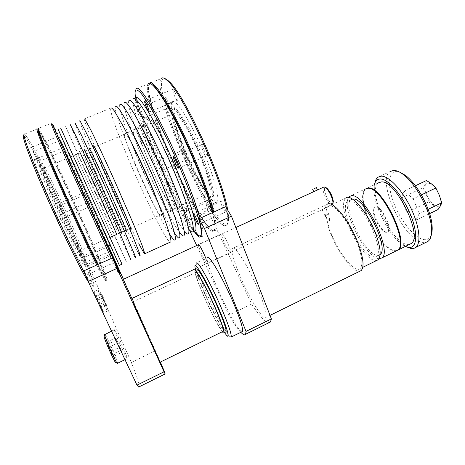 <?xml version="1.0" encoding="UTF-8"?>
<svg xmlns="http://www.w3.org/2000/svg" width="465" height="465" viewBox="0 0 465 465"><rect width="100%" height="100%" fill="white"/><g stroke="black" fill="none" stroke-linecap="round" stroke-linejoin="round"><path stroke-width="0.35" stroke-dasharray="2.33 1.74" d="M317.142 190.121L313.753 191.656M323.623 187.139C320.769 188.796 328.121 205.053 331.714 205.024L332.818 204.147M131.857 298.466L123.266 279.331M322.175 209.471L325.808 207.919L322.175 209.471M327.401 214.853L324.954 215.853L327.401 214.853M332.952 203.368L332.225 203.653C328.616 203.647 321.716 187.023 325.523 187.488M123.44 279.256L132.019 298.391M133.472 301.622L160.39 362.049M160.117 362.183L143.923 325.308L133.066 301.814L195.713 272.496C195.44 275.024 198.247 283.069 204.141 296.629C211.418 313.288 221.003 331.196 222.944 331.435M155.479 350.715L131.368 362.421L87.85 264.306L111.879 253.466M87.85 264.306L84.252 257.372L108.607 246.438M97.487 264.678L100.952 271.432C104.735 278.576 106.398 281.005 105.939 278.709L105.107 275.867L106.183 276.582L96.354 251.937C81.241 216.074 53.899 156.49 42.733 135.443L38.531 128.375L51.179 123.33C54.51 128.695 89.175 204.792 107.613 246.886L119.11 273.949L117.25 270.921L111.286 258.43M139.215 386.77L138.692 383.387C137.535 379.01 135.088 372.017 131.368 362.421M84.252 257.372C90.309 272.333 93.581 281.685 94.064 285.423L93.482 286.277C92.215 285.504 89.036 280.349 83.933 270.81M114.407 330.074L114.477 329.731C115.448 329.842 126.503 354.545 127.189 358.131L127.148 358.631C126.248 358.718 114.686 332.8 114.407 330.074M98.028 289.829C97.964 291.23 106.863 311.085 107.537 311.044L107.601 310.853C107.432 308.958 98.818 289.776 98.098 289.695L98.028 289.829M85.589 274.972C89.478 282.005 91.96 285.841 93.035 286.481L93.622 285.62C93.105 273.658 40.153 155.949 26.482 136.39L24.517 134.071L37.287 128.974C41.949 133.839 77.376 209.913 95.18 252.466C101.416 267.294 104.956 276.489 105.788 280.052L105.491 280.773L106.781 280.186C105.817 279.279 102.928 274.013 98.109 264.393M105.107 275.867C98.632 256.227 57.172 164.006 42.53 136.663L38.444 129.811M106.183 276.582L107.043 279.477L106.781 280.186M108.345 245.851C90.117 204.368 55.922 129.165 52.807 123.969M108.188 245.921L107.729 244.956L108.13 245.944M84.403 192.481L88.763 202.153L84.403 192.481M107.839 246.078L107.81 245.991C106.601 241.759 67.367 154.671 65.199 151.427L65.147 151.346M81.828 267.927L80.654 264.509L84.38 272.118L85.566 275.576L81.828 267.927M23.959 135.699L25.825 137.896C39.386 156.984 91.739 273.362 92.047 285.062L92.053 285.202C92.093 286.899 90.925 285.911 88.53 282.238M84.514 264.963L81.137 256.872L85.357 265.91L85.624 266.945L84.514 264.963M62.99 213.319L62.967 213.319C62.612 213.301 58.201 203.548 58.567 203.594L62.99 213.319L88.757 202.141M37.014 159.536L37.851 161.977L33.16 151.66L37.014 159.536M29.551 151.916L33.015 160.227L27.947 149.509L29.551 151.916M52.795 208.663L52.841 208.669C53.394 208.802 58.584 220.259 58.16 220.416L55.207 214.853L52.795 208.663M34.52 158.861L34.619 158.914C39.752 161.558 82.88 256.477 81.875 262.76L81.456 263.097C79.416 262.26 66.728 237.65 53.801 208.919C40.85 180.182 32.265 157.554 34.52 158.861M96.737 265.015L105.491 280.773M85.723 261.034L83.938 254.71C77.829 237.162 55.73 188.005 44.495 166.976C41.437 161.216 39.461 157.984 38.566 157.275L38.479 157.222C36.38 155.851 45.105 178.391 58.038 207.094C70.947 235.79 83.473 260.435 85.351 261.342L85.723 261.034M80.398 255.715L80.05 255.953C78.294 255.151 67.303 233.697 56.085 208.791C44.849 183.867 37.194 163.93 38.996 164.837L39.112 164.895C39.909 165.476 41.629 168.22 44.274 173.125C54.161 191.336 73.825 235.075 78.963 250.292L80.398 255.715M81.613 255.175C82.572 250.391 44.518 166.546 40.356 164.372L40.246 164.319C38.485 163.395 46.175 183.303 57.41 208.215C68.622 233.116 79.567 254.582 81.276 255.401L81.613 255.175M42.239 168.702C40.717 168.022 47.732 186.134 57.846 208.541C67.937 230.948 77.812 250.315 79.37 251.077L79.672 250.902C80.718 246.956 46.064 170.585 42.361 168.754L42.239 168.702M208.843 193.26L209.779 192.882C212.191 190.388 206.448 170.12 196.829 148.585C187.232 127.021 176.851 111.147 174.346 113.454L174.154 113.634C168.307 119.296 200.752 193.539 208.843 193.26M172.538 109.263L172.364 109.438C165.97 115.808 201.531 197.259 210.61 197.346L211.697 196.928C214.359 194.201 208.018 171.765 197.329 147.882C186.674 123.963 175.224 106.566 172.538 109.263M211.738 196.84C202.571 196.794 167.034 115.367 173.515 108.961L173.689 108.781C176.415 106.072 187.901 123.446 198.549 147.359C209.233 171.236 215.539 193.678 212.836 196.422L211.738 196.84M212.185 204.054L213.505 203.6C216.521 200.543 209.209 174.788 196.869 147.266C184.57 119.708 171.533 100.01 168.632 103.346L168.499 103.492C161.396 110.961 201.647 203.234 212.185 204.054M172.3 101.829C175.334 98.435 188.482 118.058 200.77 145.586C213.092 173.073 220.259 198.863 217.114 201.979L215.748 202.455C204.908 201.769 164.732 109.571 172.155 101.98L172.3 101.829M227.681 210.046L228.094 212.511C229.326 221.323 228.338 225.205 225.124 224.159C208.361 219.829 152.851 92.204 162.581 79.323L164.808 78.602M223.438 209.134C221.485 205.234 220.602 202.664 220.788 201.409C221.131 201.182 221.881 202.106 223.026 204.187C224.589 207.227 225.502 209.634 225.769 211.412L225.694 211.941C225.339 212.168 224.589 211.232 223.438 209.134M209.558 201.746L209.163 199.497C210.174 199.985 211.529 202.455 213.232 206.925L213.615 209.14L212.749 208.425L209.558 201.746M183.117 150.026C183.844 149.521 188.005 158.96 187.273 159.443L187.215 159.483C186.668 159.28 185.756 157.763 184.483 154.926C183.361 152.253 182.89 150.631 183.071 150.061L183.117 150.026M166.673 99.266C168.615 103.213 169.533 105.886 169.423 107.27C169.179 107.45 168.638 106.781 167.807 105.253L165.075 98.237L165.069 97.272C165.313 97.086 165.848 97.755 166.673 99.266M176.863 97.04L177.432 100.335C176.427 100.039 175.032 97.499 173.253 92.721L172.666 89.373L173.346 89.739C174.544 91.355 175.718 93.785 176.863 97.04M207.448 155.496C206.332 156.013 201.479 144.987 202.478 144.197L202.566 144.138C203.304 144.301 204.455 146.115 206.012 149.573C207.326 152.747 207.838 154.7 207.553 155.438L207.448 155.496M212.464 212.644C215.051 222.892 215.644 228.995 214.231 230.948L212.028 231.39C208.128 229.361 202.275 221.532 194.48 207.913L195.585 207.413C179.513 179.531 159.605 133.147 151.881 105.044C148.672 93.453 147.794 86.263 149.248 83.479L161.059 78.678C151.416 91.872 207.623 221.044 224.549 225.653L227.036 225.083C228.251 223.595 228.414 219.875 227.53 213.929L226.397 207.948M225.624 206.693C227.96 217.004 228.292 223.2 226.618 225.275L224.142 225.839C219.904 223.979 213.801 216.306 205.832 202.816L207.779 210.197L251.646 304.034C257.099 312.399 261.638 318.066 265.277 321.036L268.886 322.762M257.668 288.527C264.475 304.784 267.189 314.421 265.817 317.444C263.463 321.088 249.874 299.076 240.789 277.791C233.982 261.743 231.215 251.984 232.494 248.508C234.372 244.584 247.921 265.655 257.668 288.527M229.71 252.21C228.152 250.391 226.31 247.089 224.188 242.306C222.194 237.598 221.375 234.761 221.729 233.79C222.875 233.808 225.014 237.249 228.146 244.113C230.14 248.845 230.954 251.675 230.594 252.605L229.71 252.21M212.854 212.47C216.004 225.63 215.777 231.506 212.174 230.088C209.977 229.117 206.937 225.821 203.048 220.201L203.914 220.794L195.585 207.413L205.832 202.816M203.914 220.794C207.867 226.496 210.965 229.85 213.208 230.849L215.44 230.396C216.876 228.425 216.312 222.317 213.749 212.063M203.048 220.201C186.849 197.026 160.721 138.907 151.706 105.997C148.538 94.581 147.667 87.513 149.102 84.804C149.759 83.805 150.887 83.851 152.479 84.95M136.187 88.699L148.015 83.979C142.342 92.744 171.783 168.946 194.48 207.913L183.78 212.714C164.999 179.147 140.134 119.15 136.216 96.517C135.617 93.163 135.513 90.785 135.885 89.39M189.674 230.39L185.07 220.445L182.815 213.144C187.104 220.904 190.853 226.961 194.05 231.326M182.815 213.144L183.78 212.714C189.871 223.682 194.754 231.082 198.427 234.906L200.607 236.621M200.055 218.265C202.874 228.443 203.705 234.459 202.548 236.301L201.426 236.883M240.835 332.289C237.708 328.918 233.721 323.187 228.879 315.084L196.689 245.549M231.163 337.055L229.396 336.265C225.263 331.853 214.743 311.829 206.733 293.496C201.333 281.139 197.921 272.031 196.497 266.178L196.259 262.905L207.431 257.709C203.903 261.353 231.68 322.826 240.481 330.813L241.91 331.76M205.879 258.435C206.983 261.342 207.442 263.033 207.245 263.504C206.303 263.324 204.28 259.813 201.171 252.966C199.38 248.816 198.445 246.09 198.357 244.782M251.646 304.034L228.879 315.084M185.07 220.445L207.779 210.197M136.216 96.517L135.629 97.871C140.407 125.765 177.554 209.913 194.3 231.215M188.058 218.277C186.273 213.807 184.96 211.29 184.117 210.721L184.652 212.929C186.424 217.37 187.738 219.875 188.581 220.445L188.058 218.277M162.89 170.027L162.93 169.998C163.459 169.597 159.245 160.1 158.728 160.518L158.693 160.541C158.181 160.971 162.326 170.335 162.89 170.027M142.226 115.872L143.697 117.965C143.644 116.639 142.656 113.977 140.732 109.978L139.279 107.909C139.337 109.246 140.32 111.902 142.226 115.872M147.271 117.261L147.155 117.413C142.464 123.37 180.06 208.884 187.773 210.058L188.668 209.75C190.65 207.262 183.14 183.902 171.812 158.623C160.506 133.316 149.219 114.686 147.271 117.261M185.483 211.081C177.956 209.82 140.314 124.271 144.813 118.383L144.923 118.238C146.789 115.692 158.013 134.373 169.324 159.698C180.664 184.994 188.255 208.337 186.355 210.79L185.483 211.081M188.802 229.408C172.841 211.523 128.212 107.293 133.397 98.818L135.978 97.76C130.008 107.258 182.239 226.257 194.138 230.89L194.637 231.059M142.395 125.434C144.057 123.213 155.06 142.366 165.464 166.226C175.898 190.069 181.78 209.483 178.589 208.122C172.288 207.268 137.803 128.7 142.395 125.434M128.892 100.661C124.236 108.851 168.156 211.389 184.134 230.826M137.919 127.305C139.43 125.143 150.317 144.377 160.751 168.26C171.219 192.132 177.264 211.505 174.212 210.075C168.231 209.076 133.658 130.433 137.919 127.305M124.382 102.503C120.255 110.403 163.331 210.965 179.385 232.099M133.426 129.177C134.792 127.079 145.562 146.394 156.031 170.306C166.528 194.207 172.736 213.534 169.824 212.034C164.162 210.889 129.503 132.176 133.426 129.177M119.854 104.358C116.256 111.943 158.327 210.151 174.532 233.168M156.676 185.029C164.441 204.426 167.359 214.086 165.424 214.005C160.082 212.703 125.335 133.92 128.927 131.06C130.537 130.543 135.745 139.395 144.563 157.612M115.314 106.212C112.245 113.472 153.09 208.826 169.527 233.936M134.251 148.312C128.596 137.355 125.318 132.234 124.411 132.944C121.162 135.664 155.996 214.522 161.018 215.969C162.512 216.481 161.03 210.732 156.566 198.718M139.151 244.398C123.911 214.76 84.345 124.748 84.241 118.953L110.775 108.101C107.775 116.448 160.675 235.97 169.824 241.928L170.207 242.155M93.523 145.882C92.622 147.417 124.533 219.265 130.136 228.42M79.608 120.848C80.218 126.864 124.434 226.548 137.041 250.664M88.92 147.812C88.338 149.207 120.371 221.108 125.678 230.413M74.964 122.748C76.155 128.997 125.294 239.045 134.321 255.849M84.299 149.742C84.049 151.003 116.198 222.95 121.208 232.407M70.302 124.655C72.156 131.13 126.166 251.553 130.834 259.685M79.654 151.642C79.736 152.776 111.966 224.694 116.727 234.406M65.623 126.532C68.047 132.804 122.202 253.367 126.352 261.76L97.429 196.556L65.623 126.532M112.745 237.534L75.01 153.584L112.745 237.534M60.938 128.45L121.842 263.818M119.377 265.346L119.249 264.998C115.925 256.203 61.572 135.472 58.247 129.549L60.909 128.456M67.605 150.329L67.652 150.41C69.611 153.735 108.793 240.777 110.205 244.921L87.333 195.044L67.605 150.329M195.823 270.572C197.48 276.291 200.584 284.353 205.135 294.758C211.639 309.591 219.881 325.785 224.496 332.603M195.004 270.956L197.044 270.002C196.718 272.693 199.648 281.174 205.838 295.438C213.476 312.945 223.613 331.772 225.723 331.998M222.299 331.748C218.777 327.441 210.383 311.23 203.879 296.368C199.003 285.208 196.067 277.355 195.068 272.798M232.494 248.508L326.936 204.501C323.425 208.93 324.82 219.027 331.121 234.796C337.148 249.397 346.983 264.306 354.214 269.34C356.44 270.909 358.306 271.543 359.817 271.24M331.812 234.953C325.889 220.108 324.576 210.61 327.872 206.454C332.341 201.601 347.733 219.451 356.213 240.475C362.061 255.483 363.345 264.87 360.067 268.642C354.987 273.432 339.793 254.663 331.812 234.953M327.872 206.454L345.675 198.148C341.996 202.467 343.077 212.023 348.913 226.815C356.207 244.91 370.175 262.382 376.656 260.499M329.47 220.404L329.662 221.171L329.47 220.404M326.291 215.179L328.726 214.185L326.291 215.179M350.174 227.042C344.96 213.813 343.995 205.28 347.285 201.438L349.639 200.793C361.218 199.828 385.828 251.362 376.179 256.558L372.808 257.058C366.472 255.512 355.981 241.341 350.174 227.042M380.108 254.57L376.511 255.25C363.549 252.762 341.816 205.367 351.005 199.7L352.482 199.067M378.946 258.761L377.871 258.563C370.657 256.779 358.939 241.01 352.487 225.112C347.221 211.877 345.879 202.653 348.459 197.439M349.401 196.41L365.124 189.069C361.032 193.562 361.857 203.176 367.6 217.916C373.976 233.761 385.927 249.321 393.495 250.902L396.145 250.937M375.267 218.969C372.947 212.964 372.616 209.07 374.267 207.297L375.551 206.966C381.364 206.786 392.14 229.536 387.455 232.116L385.95 232.424C382.224 231.047 378.661 226.565 375.267 218.969M386.496 232.157C380.434 231.617 370.256 209.698 374.819 207.035L376.109 206.704C381.928 206.518 392.71 229.262 388.008 231.843L386.496 232.157M396.697 250.664L394.041 250.635C386.462 249.06 374.505 233.511 368.129 217.667C362.392 202.926 361.572 193.312 365.676 188.813L366.124 188.523M409.549 244.358L406.788 244.381C390.862 242.137 366.873 189.836 378.51 182.821L365.676 188.813M405.393 246.398L402.585 244.776C389.804 236.435 374.662 207.803 373.982 191.191L374.372 184.75M374.947 182.902L374.645 189.145C375.348 206.71 391.28 236.819 404.841 245.66L407.27 247.107M377.999 177.182L390.17 171.521C376.016 180.036 403.364 239.83 422.633 242.381L426.109 242.294M431.392 234.488C429.997 238.516 427.416 240.207 423.65 239.574C414.548 237.929 401.295 221.625 394.384 204.455C387.357 187.273 387.775 171.771 396.221 171.527L399.644 172.131M413.222 198.782L419.203 213.662L415.873 220.288L406.904 212.395L401.115 198.061L404.108 191.098L413.222 198.782L421.348 194.905M419.203 213.662L428.149 209.343M404.108 191.098L415.344 185.779M426.411 180.542C425.894 182.664 424.76 185.035 422.999 187.668L401.115 198.061M422.999 187.668L426.329 194.579L428.707 201.926L406.904 212.395M415.873 220.288L429.602 213.638M428.707 201.926C432.386 204.123 435.484 206.675 437.995 209.576M426.754 194.527C432.363 209.552 445.586 210.837 439.14 195.073C433.025 179.281 420.302 179.414 426.754 194.527M111.397 351.284L113.291 356.533L111.879 354.58L106.688 342.095L108.13 344.141L111.397 351.284L119.97 347.175L121.935 352.377L113.291 356.533M119.97 347.175L116.721 340.043L108.13 344.141M106.688 342.095L115.367 337.962L117.308 343.118L108.548 347.303M116.721 340.043L115.367 337.962M117.308 343.118L120.615 350.383L111.879 354.58M120.615 350.383L121.935 352.377M94.07 291.648C94.436 293.38 96.104 297.554 99.08 304.168L103.66 312.689C103.567 310.76 94.941 291.561 94.151 291.509L94.07 291.648M101.504 307.958L100.301 306.04L105.526 303.61L106.688 305.546L101.504 307.958L97.464 298.391L102.626 296.002L105.235 301.744L100.085 304.139M97.464 298.391L96.232 296.391L97.638 300.204L100.301 306.04M106.688 305.546L105.235 301.744M96.232 296.391L101.428 293.99L102.875 297.786L97.638 300.204M102.626 296.002L101.428 293.99M105.526 303.61L102.875 297.786M117.511 363.293L117.488 362.822C117.029 359.114 105.956 334.335 104.759 334.335L104.619 334.469M104.021 336.271C103.34 331.824 115.442 358.3 115.936 362.311M332.394 204.838L325.796 207.919M322.605 209.413L195.376 268.811M328.709 214.185L325.808 207.919M235.86 227.525L198.776 244.59M119.139 274.519L120.243 274.013M42.53 136.663L42.733 135.443M117.901 269.392L117.25 270.921M109.833 251.373L94.982 258.058M94.349 258.342L80.654 264.509M92.053 285.202L93.634 285.76M93.482 286.277L93.035 286.481M100.952 271.432L100.713 272.752M25.825 137.896L26.482 136.39M114.75 262.318L85.566 275.576M107.729 244.956L92.041 251.984M91.396 252.274L81.137 256.872M112.205 254.936L85.624 266.945M84.415 192.493L58.59 203.594M65.187 150.608L49.214 157.251M48.558 157.525L37.851 161.977M60.56 140.36L33.16 151.66M63.106 147.748L47.878 154.066M47.221 154.339L33.015 160.227M58.02 136.478L43.152 142.586M42.518 142.848L27.848 148.876M84.055 195.219L52.841 208.669M89.297 206.855L74.051 213.482M73.371 213.778L58.113 220.416M38.566 157.275L34.619 158.914M85.351 261.342L81.456 263.097M78.963 250.292L83.938 254.71M44.274 173.125L44.495 166.976M40.356 164.372L39.112 164.895M81.276 255.401L80.05 255.953M209.779 192.882L130.7 228.17M129.578 228.67L126.108 230.222M124.655 230.867L121.499 232.279M119.714 233.075L116.884 234.337M109.792 237.499L89.454 246.578M88.798 246.869L79.37 251.077M173.515 108.961L172.364 109.438M212.836 196.422L211.697 196.928M217.114 201.979L213.505 203.6M228.094 212.511L227.53 213.929M227.036 225.083L226.618 225.275M151.706 105.997L151.881 105.044M215.44 230.396L214.231 230.948M202.548 236.301L201.49 236.784M196.997 234.377L198.427 234.906M193.545 213.679L220.788 201.409M198.363 224.357L225.694 211.941M184.117 210.721L209.163 199.497M188.581 220.445L213.615 209.14M162.93 169.998L187.273 159.443M158.693 160.541L183.071 150.061M143.697 117.965L169.423 107.27M139.279 107.909L165.069 97.272M149.277 112.013L177.432 100.335M144.534 100.928L172.666 89.373M173.462 156.699L202.478 144.197M178.461 168.086L207.553 155.438M147.155 117.413L144.813 118.383M188.668 209.75L186.355 210.79M67.652 150.41L65.199 151.427M110.188 245.026L109.862 245.171M195.405 268.944L196.497 266.178M226.612 335.387L229.53 336.416M198.543 244.456L221.729 233.79M207.245 263.504L230.594 252.605M270.014 315.38L265.817 317.444M329.772 220.648L328.726 214.185M329.464 221.108L324.971 215.853M324.954 215.853L322.059 209.599M362.793 267.299L360.067 268.642M351.005 199.7L347.285 201.438M374.819 207.035L374.267 207.297M402.585 244.776L404.841 245.66M373.982 191.191L374.645 189.145M388.008 231.843L387.455 232.116M379.928 254.727L376.179 256.558M172.155 101.98L168.499 103.492M174.154 113.634L42.361 168.754M111.548 331.121L114.477 329.731M104.462 334.8C103.98 335.201 105.474 337.212 109.147 345.111C112.85 353.412 115.239 359.294 116.314 362.758M124.992 359.672L127.148 358.631M107.537 311.044L103.59 312.893M98.098 289.695L94.151 291.509"/><path stroke-width="0.7" d="M235.86 227.525L323.623 187.139L324.215 186.953L325.535 187.535C328.493 189.534 332.812 198.235 332.952 202.49L332.818 204.147M314.015 188.72L316.409 187.628L314.015 188.72M198.776 244.59L123.266 279.331L131.845 298.472L195.376 268.811M325.523 187.488L326.709 188.005C330.179 191.458 332.388 195.91 333.335 201.38L332.952 203.368M160.39 362.049L164.104 370.872L165.156 373.965L164.017 371.808L117.064 268.375L112.466 257.895L120.191 273.455L108.618 246.433L123.44 279.256M132.019 298.391L133.472 301.622M133.066 301.814L149.335 338.968L160.117 362.183M112.466 257.895L83.933 270.81L88.199 281.54L136.983 385.136L164.017 371.808M117.064 268.375L88.199 281.54M136.983 385.136L138.657 387.043L139.215 386.77M97.487 264.678C81.544 233.378 44.105 149.405 39.188 134.042C37.944 130.444 37.7 129.032 38.438 129.811M38.531 128.375C36.444 126.172 43.553 144.551 57.189 175.764C70.796 206.908 88.397 244.968 98.109 264.393M111.286 258.43L75.411 179.653C62.426 150.596 53.027 128.921 51.313 124.242L51.138 123.254M52.807 123.969L52.981 124.893C54.928 130.084 67.454 158.658 82.95 193.126L117.918 269.34C119.691 272.967 120.29 273.984 119.714 272.403L108.345 245.851M113.332 259.005L109.839 251.367L113.332 259.005M108.13 245.944L112.205 254.936L108.188 245.921M61.566 142.679L65.187 150.608L61.566 142.679M61.671 144.691L58.026 136.478L61.671 144.691M89.315 206.867L84.049 195.201L89.315 206.867M65.147 151.346C64.205 149.916 73.04 170.196 84.723 196.166L107.839 246.078M88.53 282.238C81.706 271.862 62.589 233.087 46.064 195.48C29.504 157.821 20.553 132.897 23.959 135.699M24.517 134.071C21.663 131.984 28.83 152.398 43.216 185.698C57.555 218.922 76.039 257.726 85.589 274.972M96.737 265.015C80.253 232.628 42.838 148.602 37.991 133.234C36.782 129.694 36.526 128.253 37.217 128.91M164.808 78.602C165.993 78.887 167.487 79.922 169.289 81.712C184.506 94.575 223.101 179.275 227.681 210.046M226.397 207.948C219.875 174.294 182.489 93.605 167.807 81.073C164.598 77.928 162.384 77.085 161.157 78.55M149.428 83.241C152.351 79.556 164.285 95.54 179.066 124.893C193.829 154.171 208.564 191.499 213.749 212.063L212.464 212.644L209.39 201.984C200.159 171.841 177.677 121.836 163.087 98.993C155.054 86.397 150.061 81.352 148.103 83.857M268.886 322.762L270.461 321.983L271.386 318.897L231.454 216.196L225.624 206.693L213.749 212.063M212.854 212.47L209.593 201.014C200.508 171.306 178.415 122.156 164.017 99.644C159.042 91.756 155.194 86.856 152.479 84.95M212.464 212.644L198.933 218.771L204.478 228.501L231.454 216.196M194.05 231.326C196.352 234.441 198.195 236.365 199.572 237.092L201.49 236.784C202.63 234.953 201.775 228.949 198.933 218.771M201.426 236.883L200.607 236.621M204.478 228.501L246.037 331.394L245.584 334.265C244.863 335.381 243.451 334.899 241.358 332.824L240.835 332.289M196.689 245.549L189.674 230.39M241.91 331.76L242.463 331.493C243.329 328.575 240.074 318.473 232.698 301.175C223.688 280.354 211.901 259.36 208.564 257.691L207.431 257.709M198.357 244.782L198.41 244.52C199.316 244.648 201.345 248.171 204.495 255.093L205.879 258.435M246.037 331.394L271.386 318.897M135.885 89.39L136.187 88.699C138.396 84.845 149.73 100.888 164.441 130.508C179.135 160.053 194.324 197.73 200.055 218.265M194.3 231.215L196.997 234.377L199.125 236.057L201.072 235.604C201.607 233.511 201.217 229.443 199.904 223.398C198.032 216.254 195.259 207.506 191.597 197.166C187.471 186.11 182.78 174.427 177.52 162.116C169.161 143.174 161.128 126.66 153.415 112.577C148.678 104.311 144.656 98.005 141.337 93.645C138.512 90.501 136.571 89.396 135.513 90.326C134.902 91.512 134.937 94.029 135.629 97.871M195.492 216.62C194.382 214.499 193.702 213.534 193.452 213.72C193.428 214.906 194.382 217.475 196.306 221.421C197.422 223.555 198.102 224.537 198.363 224.357C198.386 223.177 197.433 220.596 195.492 216.62M145.231 104.265C147.109 109.048 148.457 111.635 149.277 112.013L148.498 108.769C146.609 103.951 145.254 101.353 144.435 100.969L145.231 104.265M173.41 156.699L173.346 156.752C172.637 157.414 177.56 168.528 178.386 168.138L178.461 168.086C179.188 167.458 174.172 156.159 173.41 156.699M194.637 231.059L195.695 230.582C196.55 228.431 195.521 222.101 192.522 211.941C188.075 197.573 180.031 176.828 170.754 156.066C163.581 140.302 156.862 126.811 150.596 115.599C146.748 109.002 143.476 103.962 140.785 100.481C138.483 97.952 136.879 97.046 135.983 97.755M133.397 98.818L133.403 98.807C134.618 97.511 137.623 100.463 142.412 107.665C149.114 118.255 158.6 136.605 167.952 157.275C175.032 173.218 181.025 187.947 185.924 201.473C188.784 209.732 190.935 216.667 192.365 222.276C193.359 227.001 193.626 230.152 193.161 231.733L191.656 232.023L188.802 229.408M184.134 230.826L187.314 234C188.604 234.331 189.116 232.884 188.837 229.652C188.063 225.374 186.453 219.416 184.001 211.784C179.595 198.881 173.695 183.861 166.307 166.737C156.49 144.388 146.033 123.492 138.64 111.234C135.216 105.828 132.542 102.288 130.63 100.614L128.892 100.661M179.385 232.099C180.885 234.157 182.077 235.453 182.96 235.982C184.192 236.342 184.634 234.924 184.285 231.721C183.454 227.466 181.774 221.526 179.263 213.906C174.77 201.019 168.818 186.006 161.402 168.865C151.555 146.487 141.145 125.533 133.85 113.216C130.473 107.781 127.863 104.207 126.015 102.503L124.382 102.503M174.532 233.168C176.281 235.738 177.636 237.342 178.595 237.97C179.763 238.359 180.141 236.97 179.728 233.79C178.827 229.559 177.089 223.642 174.515 216.033C169.934 203.164 163.924 188.151 156.478 170.992C146.603 148.591 136.239 127.579 129.043 115.198C125.724 109.734 123.173 106.13 121.388 104.398L119.854 104.358M144.563 157.612L156.676 185.029M169.527 233.936C171.602 237.202 173.166 239.208 174.224 239.957C175.322 240.382 175.636 239.022 175.154 235.871C174.183 231.663 172.381 225.763 169.748 218.172C165.087 205.321 159.018 190.307 151.544 173.131C141.639 150.701 131.322 129.63 124.225 117.192C120.958 111.693 118.465 108.06 116.75 106.293L115.314 106.212M156.566 198.718C151.125 184.221 141.418 162.279 134.251 148.312M170.207 242.155L170.905 241.841C171.242 239.917 169.679 233.779 166.203 223.746C161.146 209.535 152.671 188.796 143.307 167.882C136.1 151.985 129.52 138.314 123.568 126.869L114.564 111.269C112.588 108.583 111.327 107.525 110.78 108.095M84.241 118.953L84.897 119.203L90.379 129.165C96.022 140.384 104.921 159.326 114.378 180.327L133.746 224.705L141.994 245.043L144.83 253.716L144.26 253.57L139.151 244.398M93.523 145.882C93.57 144.313 103.259 164.36 114.012 188.482C124.771 212.598 132.473 231.518 130.805 229.431L130.136 228.42M137.041 250.664L139.796 255.605C140.389 256.267 140.18 255.134 139.157 252.193L132.24 234.97L112.664 189.958C102.55 167.33 92.605 145.824 86.304 132.885L80.247 121.266L79.608 120.848M88.92 147.812C88.809 146.301 98.371 166.435 109.159 190.58C119.953 214.725 127.823 233.593 126.306 231.442L125.678 230.413M134.321 255.849L135.321 257.645C135.85 258.342 135.565 257.232 134.478 254.32L107.601 192.15L81.369 134.926L74.964 122.748M84.299 149.742C84.031 148.294 93.471 168.51 104.294 192.684C115.117 216.859 123.167 235.679 121.789 233.459L121.208 232.407M70.302 124.655L76.417 136.972L102.521 194.347L122.458 239.353L130.834 259.685M79.654 151.642L99.417 194.794L116.727 234.406M121.842 263.818L60.909 128.456M58.247 129.543L86.008 192.533L119.377 265.346M196.259 262.905L197.247 262.957C200.258 264.788 211.784 285.998 220.869 306.877C228.321 324.204 231.756 334.265 231.163 337.055L242.463 331.493M224.496 332.603L226.612 335.387C230.57 339.903 226.891 327.052 218.277 307.499C206.042 279.355 192.115 256.5 195.405 268.944L195.823 270.572M225.723 331.998L226.095 331.818C226.536 329.482 223.648 321.1 217.428 306.668C208.605 286.405 197.683 267.003 197.044 270.002M195.068 272.798L195.004 270.956C195.585 267.985 206.448 287.428 215.283 307.702C221.514 322.135 224.432 330.51 224.037 332.83C223.816 333.271 223.235 332.911 222.299 331.748M222.944 331.435L223.287 331.266C223.665 329.057 220.892 321.1 214.97 307.394C206.594 288.166 196.271 269.677 195.713 272.496M359.817 271.24L361.148 270.584C364.63 266.59 363.264 256.616 357.056 240.661C348.029 218.283 331.667 199.346 326.936 204.501M376.656 260.499L378.016 259.83C381.655 255.895 380.603 246.45 374.86 231.494C366.501 210.564 350.633 193.085 345.675 198.148M352.482 199.067L353.4 199.037C364.984 197.98 389.443 248.63 380.108 254.57M348.459 197.439L349.401 196.41L352.017 195.666C365.066 194.248 392.797 252.094 381.771 257.988L378.946 258.761M396.145 250.937L397.622 250.211C409.421 243.933 381.73 186.442 367.908 188.244L365.124 189.069M366.124 188.523L368.466 187.982C382.317 186.169 410.002 243.648 398.18 249.938L396.697 250.664M378.51 182.821L381.434 181.925C395.907 179.81 423.557 236.999 411.112 243.59L409.549 244.358M374.372 184.75C375.249 180.984 377.202 179.06 380.236 178.973C388.153 178.636 402.923 195.684 410.7 215.121C418.599 234.569 416.797 249.438 407.962 247.281L405.393 246.398M407.27 247.107L410.56 248.322C412.6 248.758 414.327 248.45 415.727 247.409C421.424 243.358 419.436 225.647 410.659 207.64C401.952 189.615 388.728 175.863 381.283 176.142L377.999 177.182C376.476 178.322 375.458 180.228 374.947 182.902M426.109 242.294L428.009 241.358C431.049 238.993 432.165 233.988 431.369 226.333C429.73 209.262 415.239 182.919 402.998 174.294C399.406 171.637 396.267 170.347 393.599 170.411L390.17 171.521M399.644 172.131L405.154 175.212C416.762 183.384 430.398 208.175 431.944 224.304C432.409 228.466 432.223 231.866 431.392 234.488M428.149 209.343L441.75 202.781L439.297 195.155L435.856 187.982L421.348 194.905M415.344 185.779L426.411 180.542C430.154 182.669 433.304 185.151 435.856 187.982M429.602 213.638L437.995 209.576C439.873 207.041 441.122 204.78 441.75 202.781M111.548 331.121L104.631 334.707C104.677 337.549 116.25 363.554 117.383 363.351L117.511 363.293M115.936 362.311C117.052 367.786 104.166 339.642 104.021 336.271M317.502 189.987L316.409 187.628M313.753 191.656L312.678 189.342M326.709 188.005L325.535 187.535M333.335 201.38L332.952 202.49M138.657 387.043L165.156 373.965M52.981 124.893L51.313 124.242M94.982 258.058L94.349 258.342M39.188 134.042L37.991 133.234M92.041 251.984L91.396 252.274M49.214 157.251L48.558 157.525M47.878 154.066L47.221 154.339M43.152 142.586L42.518 142.848M74.051 213.482L73.371 213.778M130.7 228.17L129.578 228.67M126.108 230.222L124.655 230.867M121.499 232.279L119.714 233.075M116.884 234.337L109.792 237.499M89.454 246.578L88.798 246.869M169.289 81.712L167.807 81.073M164.017 99.644L163.087 98.993M209.593 201.014L209.39 201.984M270.461 321.983L245.584 334.265M195.695 230.582L193.161 231.733M170.905 241.841L144.83 253.716M121.958 264.172L119.313 265.376M109.862 245.171L107.764 246.113M224.037 332.83L226.095 331.818M160.076 362.206L223.287 331.266M361.148 270.584L270.014 315.38M378.016 259.83L362.793 267.299M397.622 250.211L381.771 257.988M428.009 241.358L415.727 247.409M405.154 175.212L402.998 174.294M431.944 224.304L431.369 226.333M411.112 243.59L398.18 249.938M104.619 334.469L104.462 334.8M116.314 362.758L117.383 363.351L124.992 359.672"/></g></svg>
